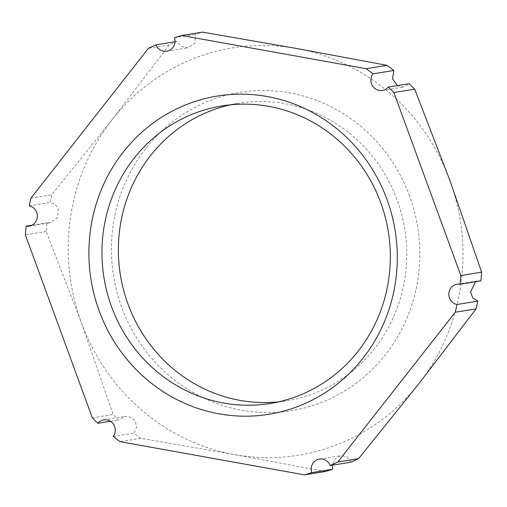 <?xml version="1.0" encoding="UTF-8"?>
<svg xmlns="http://www.w3.org/2000/svg" width="507" height="507" viewBox="0 0 507 507"><rect width="100%" height="100%" fill="white"/><g stroke="black" fill="none" stroke-linecap="round" stroke-linejoin="round"><path stroke-width="0.38" stroke-dasharray="2.54 1.9" d="M350.99 462.175L347.067 456.864L340.996 455.622L335.254 458.797L332.307 465.192M325.31 471.51L234.785 454.627A206.324 197.147 80.8 0 1 81.361 322.693A206.324 197.147 80.8 0 1 112.186 119.608A206.324 197.147 80.8 0 1 296.443 48.463A206.324 197.147 80.8 0 1 449.874 180.397A206.324 197.147 80.8 0 1 419.048 383.482A206.324 197.147 80.8 0 1 234.785 454.627L140.851 438.302A228.245 218.092 80.8 0 1 134.032 433.143L136.56 427.224L135.375 421.285L131.11 417.274L125.109 416.443L118.714 419.923A228.245 218.092 80.8 0 1 113.137 414.473L81.361 322.693L46.162 231.465A228.245 218.092 80.8 0 1 46.948 222.788L50.174 222.744L57.652 217.636L58.191 208.928C56.702 205.5 53.989 203.351 50.066 202.489A228.245 218.092 80.8 0 1 51.733 194.783L112.186 119.608L169.224 44.984A228.245 218.092 80.8 0 1 176.823 41.466L181.772 46.612L188.395 47.766L195.018 43.089L195.258 34.387A228.245 218.092 80.8 0 1 202.508 32.131M409.567 195.962A161.188 154.02 -99.2 0 0 210.316 100.43A161.188 154.02 -99.2 0 0 121.667 307.128A161.188 154.02 -99.2 0 0 320.918 402.659A161.188 154.02 -99.2 0 0 409.567 195.962M169.224 44.984L148.412 48.342M175.004 41.758L176.823 41.466M174.446 37.746L195.258 34.387M397.374 85.607L403.743 87.033L409.098 83.718M480.864 280.859L478.12 280.821L475.515 281.721M30.921 198.142L51.733 194.783M29.254 205.848L50.066 202.489M31.947 225.209L46.948 222.788M46.162 231.465L25.35 234.823M92.318 417.825L113.137 414.473M110.418 421.26L118.714 419.923M113.219 436.502L134.032 433.143M140.851 438.302L120.032 441.66M278.318 401.905A150.718 144.02 -99.2 0 0 286.575 400.834A150.718 144.02 -99.2 0 0 397.171 200.062A150.718 144.02 -99.2 0 0 238.563 103.244A150.718 144.02 -99.2 0 0 230.387 104.816M166.79 51.251L188.395 47.766M382.411 90.474L403.743 87.033M457.067 284.218L478.12 280.821M29.121 226.141L50.174 222.744M103.777 419.885L125.109 416.443M270.149 403.483L286.575 400.834M222.136 105.893L238.563 103.244M319.397 459.108L340.996 455.622"/><path stroke-width="0.76" d="M304.492 474.869L325.31 471.51A228.245 218.092 80.8 0 0 332.554 469.254L311.742 472.613A10.317 9.855 80.8 0 1 319.397 459.108A10.317 9.855 80.8 0 1 330.177 465.534A228.245 218.092 -99.2 0 0 337.776 462.016L455.267 312.217A228.245 218.092 -99.2 0 0 456.934 304.511A10.317 9.855 80.8 0 1 449.5 297.958A10.317 9.855 80.8 0 1 457.067 284.218A10.317 9.855 80.8 0 1 460.052 284.212A228.245 218.092 -99.2 0 0 460.838 275.535L393.863 92.528A228.245 218.092 -99.2 0 0 388.286 87.077A10.317 9.855 80.8 0 1 384.306 89.961A10.317 9.855 80.8 0 1 382.411 90.474A10.317 9.855 80.8 0 1 371.555 83.845A10.317 9.855 80.8 0 1 372.968 73.857A228.245 218.092 -99.2 0 0 366.149 68.699L181.69 35.49A228.245 218.092 -99.2 0 0 174.446 37.746A10.317 9.855 80.8 0 1 166.79 51.251A10.317 9.855 80.8 0 1 156.01 44.825A228.245 218.092 -99.2 0 0 148.412 48.342L30.921 198.142A228.245 218.092 -99.2 0 0 29.254 205.848A10.317 9.855 80.8 0 1 36.688 212.401A10.317 9.855 80.8 0 1 31.016 225.628A10.317 9.855 80.8 0 1 29.121 226.141A10.317 9.855 80.8 0 1 26.136 226.141A228.245 218.092 -99.2 0 0 25.35 234.823L92.318 417.825A228.245 218.092 -99.2 0 0 97.902 423.282A10.317 9.855 80.8 0 1 103.777 419.885A10.317 9.855 80.8 0 1 114.633 426.514A10.317 9.855 80.8 0 1 113.219 436.502A228.245 218.092 -99.2 0 0 120.032 441.66L304.492 474.869A228.245 218.092 -99.2 0 0 311.742 472.613M387.044 199.593A161.188 154.02 80.8 0 1 298.395 406.291A161.188 154.02 80.8 0 1 99.144 310.759A161.188 154.02 80.8 0 1 187.793 104.068A161.188 154.02 80.8 0 1 387.044 199.593M475.515 281.721L470.509 292.102L472.778 297.875L477.746 301.152A228.245 218.092 80.8 0 1 476.079 308.858L419.048 383.482L358.588 458.658L337.776 462.016M330.177 465.534L350.99 462.175A228.245 218.092 80.8 0 0 358.588 458.658M332.307 465.192L332.554 469.254M181.69 35.49L202.508 32.131L296.443 48.463L386.968 65.34L366.149 68.699M156.01 44.825L175.004 41.758M388.286 87.077L409.098 83.718A228.245 218.092 80.8 0 1 414.682 89.175L449.874 180.397L481.65 272.177L460.838 275.535M386.968 65.34A228.245 218.092 80.8 0 1 393.781 70.498L392.538 78.788L397.374 85.607M393.863 92.528L414.682 89.175M372.968 73.857L393.781 70.498M481.65 272.177A228.245 218.092 80.8 0 1 480.864 280.859L460.052 284.212M455.267 312.217L476.079 308.858M456.934 304.511L477.746 301.152M26.136 226.141L31.947 225.209M97.902 423.282L110.418 421.26M230.387 104.816A150.718 144.02 -99.2 0 0 127.967 304.01A150.718 144.02 -99.2 0 0 278.318 401.905M380.744 202.718A150.718 144.02 80.8 0 1 270.149 403.483A150.718 144.02 80.8 0 1 111.54 306.659A150.718 144.02 80.8 0 1 222.136 105.893A150.718 144.02 80.8 0 1 380.744 202.718"/></g></svg>
